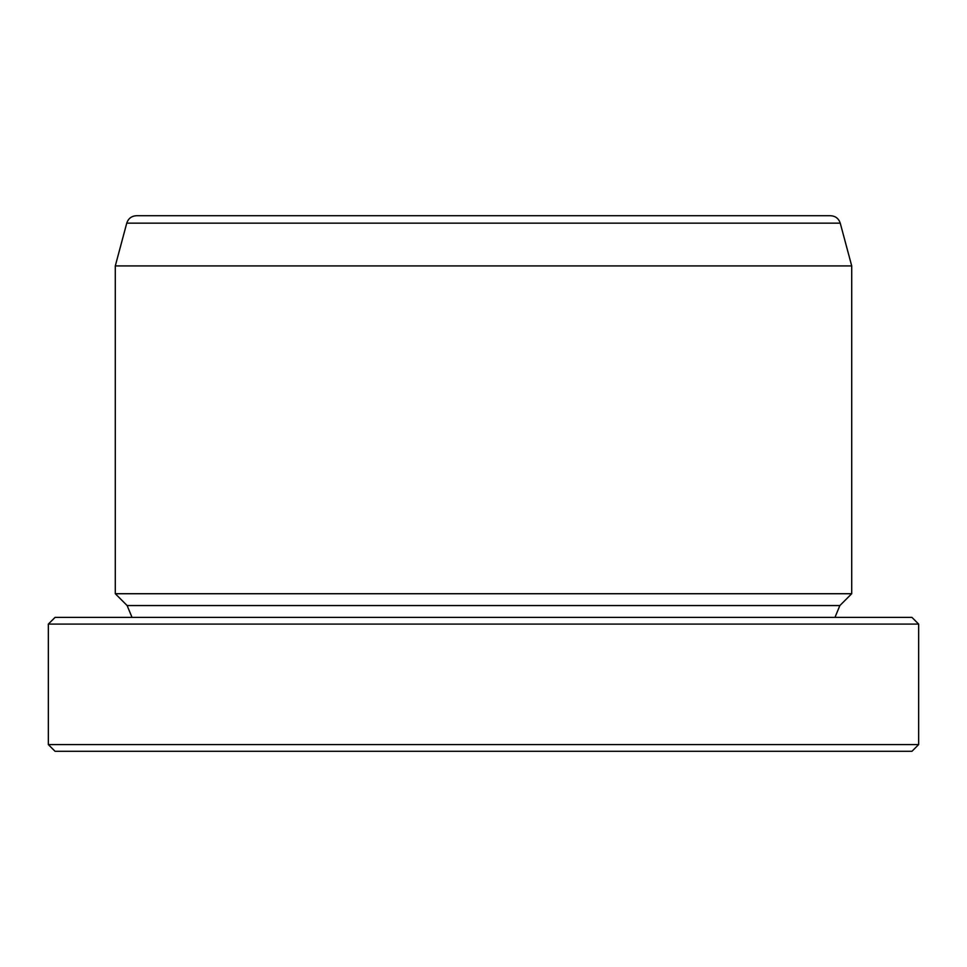 <?xml version="1.0" encoding="UTF-8"?>
<svg xmlns="http://www.w3.org/2000/svg" width="967" height="967" viewBox="0 0 967 967"><rect width="100%" height="100%" fill="white"/><g stroke="black" fill="none" stroke-linecap="round" stroke-linejoin="round"><path stroke-width="1.45" d="M126.75 223.159L840.25 223.159C838.691 218.494 835.452 216.016 830.544 215.714L136.456 215.714C131.548 216.016 128.309 218.494 126.75 223.159L115.291 265.925L115.291 593.726L851.709 593.726L839.864 605.56L127.136 605.56L115.291 593.726M115.291 265.925L851.709 265.925L851.709 593.726M55.046 617.393L911.954 617.393L918.65 624.09L48.35 624.09L55.046 617.393M918.65 744.59L48.35 744.59L55.046 751.286L911.954 751.286L918.65 744.59L918.65 624.09M48.35 744.59L48.35 624.09M834.968 617.393L839.864 605.56M840.25 223.159L851.709 265.925M127.136 605.56L132.032 617.393"/></g></svg>
